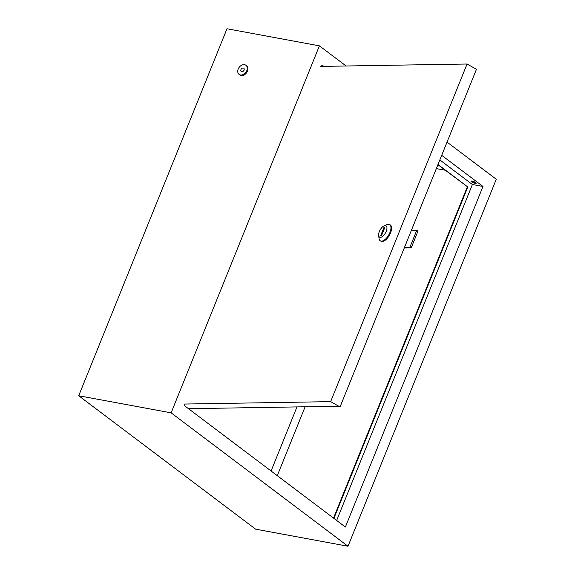 <?xml version="1.0" encoding="UTF-8"?>
<svg xmlns="http://www.w3.org/2000/svg" width="575" height="575" viewBox="0 0 575 575"><rect width="100%" height="100%" fill="white"/><g stroke="black" fill="none" stroke-linecap="round" stroke-linejoin="round"><path stroke-width="0.86" d="M471.471 180.996A2.81 0.654 -158 0 0 471.744 181.233A2.81 0.654 -158 0 0 476.035 182.843M471.507 181.822A2.81 0.654 -158 0 0 474.317 183.152A2.81 0.654 -158 0 0 476.237 183.267A2.81 0.654 -158 0 0 475.755 182.606A2.81 0.654 -158 0 0 472.952 181.276A2.81 0.654 -158 0 0 471.026 181.161A2.81 0.654 -158 0 0 471.507 181.822M185.064 404.038L184.417 405.627L345.381 527.038L482.986 186.458L441.701 155.322M323.754 66.362L322.022 65.054L321.475 66.398M336.655 520.454L472.391 184.503L439.832 159.943M472.391 184.503L482.986 186.458M277.279 475.669L305.117 406.784M437.992 164.493L467.806 186.983L333.91 518.384M348.004 546.25L171.12 412.836L78.718 395.751L255.602 529.158L348.004 546.25L496.283 179.249L447.041 142.111M346.121 65.996L319.398 45.842L226.996 28.75L78.718 395.751M171.12 412.836L319.398 45.842M437.906 164.709L467.806 186.983M467.317 186.889L333.507 518.075M436.339 168.597L445.237 170.243M238.201 69.05A5.7 4.176 -53 0 0 239.085 74.398A5.7 4.176 -53 0 0 246.826 70.646A5.7 4.176 -53 0 0 245.949 65.291A5.7 4.176 -53 0 0 238.201 69.05M239.085 74.398L239.746 74.894A5.7 4.176 -53 0 0 247.487 71.142A5.7 4.176 -53 0 0 246.61 65.794L245.949 65.291M244.052 70.128A2.034 1.495 -53 0 0 243.743 68.217A2.034 1.495 -53 0 0 240.975 69.561A2.034 1.495 -53 0 0 241.292 71.472A2.034 1.495 -53 0 0 244.052 70.128M379.363 231.517A6.512 3.062 -60.6 0 0 378.659 235.463A6.512 3.062 -60.6 0 0 381.807 236.914A6.512 3.062 -60.6 0 0 386.206 231.402A6.512 3.062 -60.6 0 0 384.064 225.853A6.512 3.062 -60.6 0 0 379.363 231.517M384.064 225.853L386.817 224.638A9.365 4.406 119.4 0 1 389.562 224.53A9.365 4.406 119.4 0 1 389.893 232.616A9.365 4.406 119.4 0 1 380.384 240.853A9.365 4.406 119.4 0 1 379.04 238.445L378.659 235.463M380.384 240.853L381.009 241.205A9.365 4.406 -60.6 0 0 390.518 232.968A9.365 4.406 -60.6 0 0 390.195 224.882L389.562 224.53M188.485 408.696L338.366 406.238L340.041 406.935L330.647 401.645L467.065 64.012L320.483 66.413M467.065 64.012L476.459 69.295L340.041 406.935M184.065 404.052L330.647 401.645M381.577 235.491L384.84 227.412L383.985 227.427L380.722 235.506L381.577 235.491M384.675 227.822L383.985 227.427M411.362 230.403L416.76 230.316L409.939 247.2L404.548 247.286M409.939 247.2L411.197 247.904L418.018 231.021L416.76 230.316M411.197 247.904L404.247 248.012M271.084 470.99L296.973 406.913"/></g></svg>
